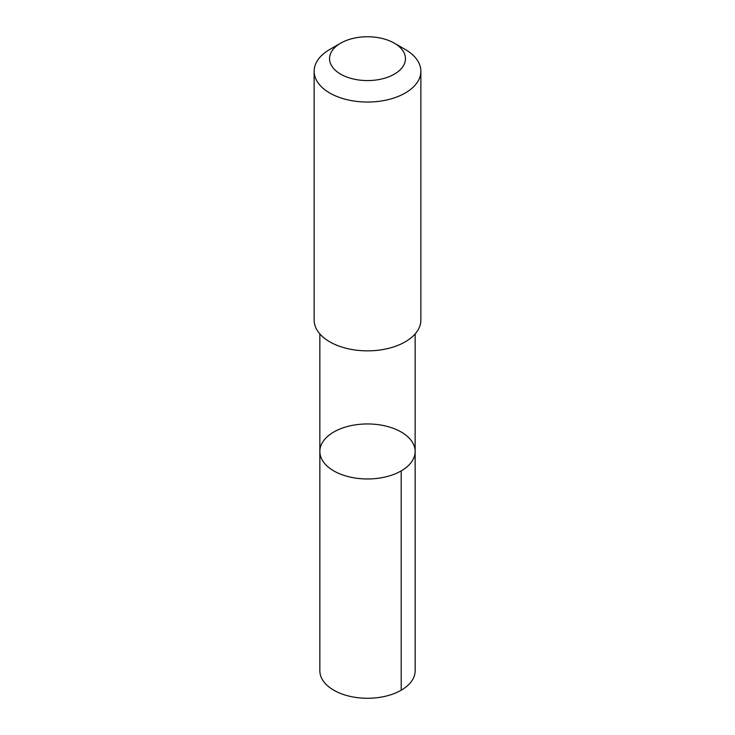 <?xml version="1.0" encoding="UTF-8"?>
<svg xmlns="http://www.w3.org/2000/svg" width="735" height="735" viewBox="0 0 735 735"><rect width="100%" height="100%" fill="white"/><g stroke="black" fill="none" stroke-linecap="round" stroke-linejoin="round"><path stroke-width="1.1" d="M365.58 423.976A47.646 27.507 180 0 1 415.146 451.465A47.646 27.507 180 0 1 367.5 478.972A47.646 27.507 180 0 1 319.854 451.465A47.646 27.507 180 0 1 365.58 423.976M319.844 670.761A47.656 27.517 0 0 0 369.42 698.25A47.656 27.517 0 0 0 415.156 670.761L415.146 451.465A47.646 27.507 180 0 1 367.5 478.972A47.646 27.507 180 0 1 319.854 451.465L319.844 670.761M340.663 43.172L329.767 49.456A53.361 30.806 0 0 0 314.139 71.24L314.139 320.056A53.361 30.806 0 0 0 369.65 350.834A53.361 30.806 0 0 0 420.861 320.056L420.861 71.24A53.361 30.806 0 0 0 405.233 49.456L394.337 43.172A37.954 21.912 0 0 0 340.663 43.172A37.954 21.912 0 0 0 332.735 67.455A37.954 21.912 0 0 0 369.034 80.556A37.954 21.912 0 0 0 402.853 66.637A37.954 21.912 0 0 0 394.337 43.172M314.139 71.24A53.361 30.806 0 0 0 369.65 102.018A53.361 30.806 0 0 0 420.861 71.24M401.2 690.211L401.191 470.914M319.854 333.92L319.854 451.465M415.146 333.92L415.146 451.465"/></g></svg>

